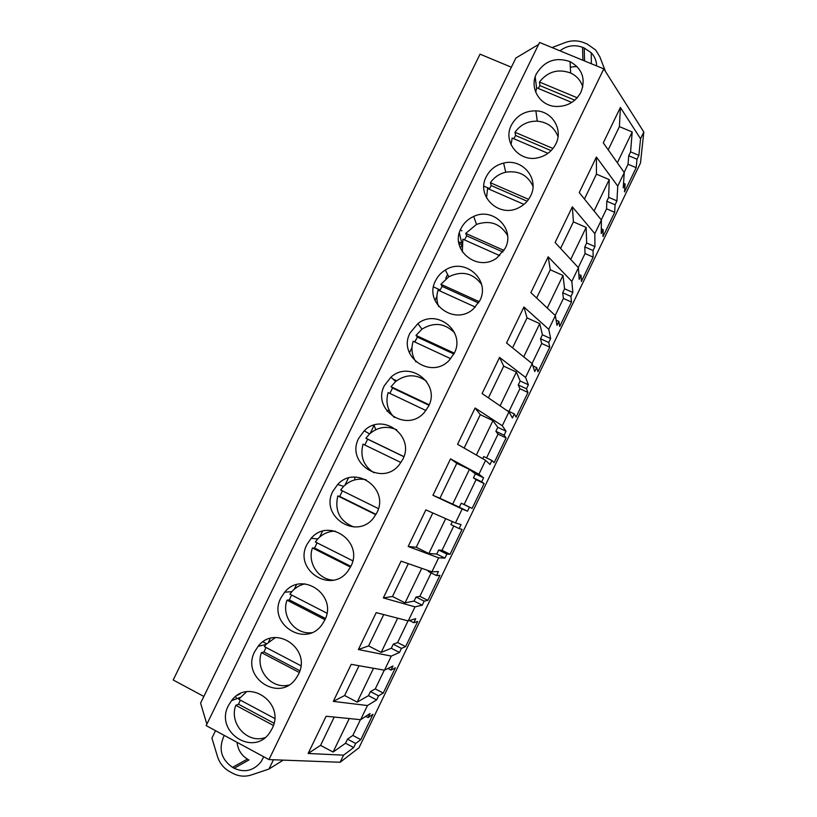 <?xml version="1.0" encoding="UTF-8"?>
<svg xmlns="http://www.w3.org/2000/svg" width="817" height="817" viewBox="0 0 817 817"><rect width="100%" height="100%" fill="white"/><g stroke="black" fill="none" stroke-linecap="round" stroke-linejoin="round"><path stroke-width="1.23" d="M603.814 68.873L268.956 759.585L206.16 725.608L539.577 42.443L603.814 68.873L643.816 132.017L640.487 163.032L359.02 747.749L340.127 762.261L343.548 755.163L308.142 753.468L326.126 716.243L360.644 719.685L367.466 705.531L333.305 701.394L351.218 664.333L384.49 670.206L391.282 656.102L358.367 649.535L376.208 612.638L408.234 620.91L415.005 606.868L383.326 597.911L401.086 561.156L431.887 571.829L438.627 557.837L408.173 546.491L425.861 509.9L455.447 522.931L462.167 509.001L432.928 495.296L450.535 458.858L456.774 463.351L439.924 498.247L459.307 507.204L461.237 503.201L464.117 504.498L476.076 479.691L473.452 477.853L475.382 473.86L469.428 469.428L456.774 463.351M388.923 409.797L386.992 411.165M374.063 425.126L375.749 429.681M354.721 477.097L354.864 479.865M332.325 530.55L332.09 531.356M203.841 696.441L173.184 679.989L480.039 54.157L511.36 67.219M206.864 724.158L200.584 703.12L515.854 58.038L538.607 44.435M552.047 47.58L565.129 42.576C571.481 40.258 577.731 40.288 583.879 42.678L587.137 44.016L595.695 50.031L599.831 56.802L605.489 71.518M643.816 132.017L640.559 138.767L620.379 107.466L619.409 126.625L608.205 149.828M462.167 509.001L467.508 511.197L469.438 507.183L472.144 508.399L484.103 483.562L481.662 481.805L483.593 477.802L478.915 474.238L482.255 467.293L485.604 460.359L490.006 464.475L491.936 460.482L494.162 462.677L506.08 437.922L504.109 435.195L506.029 431.213L502.281 425.739L508.94 411.911L512.422 417.926L514.342 413.943L516.089 417.119L527.966 392.466L526.475 388.759L528.385 384.787L525.556 377.434L532.194 363.667L534.757 371.561L536.667 367.599L537.943 371.745L549.77 347.174L548.748 342.507L550.648 338.544L548.748 329.312L552.047 322.46L555.356 315.607L557 325.37L558.899 321.418L559.706 326.524L571.491 302.055L570.94 296.428L572.84 292.486L571.839 281.395L575.127 274.563L578.416 267.741L579.161 279.353L581.05 275.421L581.398 281.487L593.132 257.1L593.05 250.523L594.939 246.601L594.837 233.662L601.394 220.059L601.23 233.519L603.12 229.597L603.007 236.613L614.701 212.318L615.068 204.791L616.947 200.88L617.744 186.123L624.27 172.571L623.228 187.859L625.107 183.948L624.525 191.903L636.177 167.699L637.005 159.244L638.884 155.342L640.559 138.767M438.627 557.837L444.918 558.103L446.858 554.079L450.044 554.304L462.054 529.365L459.123 528.599L461.064 524.585L455.447 522.931M415.005 606.868L422.236 605.193L424.186 601.149L427.863 600.372L439.914 575.342L436.503 575.577L438.443 571.543L431.887 571.829M391.282 656.102L399.472 652.466L401.433 648.402L405.6 646.625L417.701 621.492L413.79 622.728L415.741 618.683L408.234 620.91M367.466 705.531L376.617 699.914L378.577 695.839L383.244 693.051L395.387 667.826L390.996 670.073L392.957 666.008L384.49 670.206M343.548 755.163L353.679 747.555L355.65 743.47L360.808 739.651L373.001 714.324L368.11 717.592L370.07 713.507L360.644 719.685M268.956 759.585L340.127 762.261M215.525 730.674L211.909 738.098L217.475 756.471C219.61 763.149 223.623 768.174 229.526 771.524L232.702 773.27C238.717 776.426 244.937 776.987 251.37 774.945L268.946 769.042L283.274 760.116M235.786 696.452L236.501 698.79M536.493 73.683C544.51 60.815 555.693 56.782 570.031 61.602C582.286 68.669 585.922 78.861 580.958 92.198C575.413 102.125 566.886 106.874 555.376 106.445C539.373 105.434 529.161 87.572 536.493 73.683M324.645 620.338L322.174 624.423C305.599 648.831 266.883 623.575 280.946 597.84L284.643 592.243C301.994 570.266 338.126 595.348 324.645 620.338M454.201 353.373L449.115 360.43C430.784 379.936 397.348 356.079 410.103 332.917L417.885 323.614C436.993 308.101 466.017 331.631 454.201 353.373M460.992 228.546C463.76 223.041 467.998 219.007 473.686 216.444C493.223 206.834 515.578 229.138 505.233 248.225L496.899 257.927C477.445 272.755 449.401 249.573 460.992 228.546M435.604 280.619C437.82 276.166 441.057 272.643 445.336 270.029C464.802 257.038 490.966 280.088 479.773 300.687L473.411 308.887C454.528 326.432 423.339 302.862 435.604 280.619M555.826 143.976C552.21 150.982 546.522 155.516 538.76 157.579C519.673 162.981 502.23 142.046 511.432 125.083C516.701 115.544 524.851 110.806 535.881 110.846C552.261 111.183 563.413 129.556 555.826 143.976M486.268 176.707C489.945 169.609 495.725 165.065 503.609 163.083C522.441 157.987 539.751 178.913 530.58 195.988C528.037 201.094 524.177 204.965 519.009 207.6C499.238 218.507 475.647 196.029 486.268 176.707M332.948 491.17L337.666 484.501C355.609 464.352 389.801 488.832 376.811 512.851L373.696 517.753C356.6 540.772 319.273 516.13 332.948 491.17M358.786 438.188L364.229 430.814C382.53 411.87 415.404 436.064 402.72 459.46L399.135 464.924C381.702 487.024 345.356 462.657 358.786 438.188M384.501 385.44L390.924 377.199C409.623 359.756 440.812 383.643 428.517 406.304L424.299 412.462C406.468 433.429 371.367 409.327 384.501 385.44M298.389 674.444L296.152 678.202C279.761 703.171 240.545 677.589 254.771 651.527L258.111 646.349C275.227 623.647 312.063 649.045 298.389 674.444M307.008 544.388L311.154 538.301C328.781 517.161 364.045 541.937 350.789 566.477L348.032 570.93C331.222 594.705 293.119 569.766 307.008 544.388M228.484 705.449L231.528 700.639C248.439 677.303 285.868 703.029 272.02 728.784L269.967 732.277C253.74 757.737 214.115 731.807 228.484 705.449M478.915 474.238L450.535 458.858M485.604 460.359L457.571 444.305L475.106 408.02L480.294 414.668L464.148 448.084M502.281 425.739L475.106 408.02M508.94 411.911L482.101 393.539L499.565 357.407L503.711 366.179L488.413 397.859M525.556 377.434L499.565 357.407M532.194 363.667L506.54 342.987L523.932 306.998L527.036 317.884L512.565 347.838M548.748 329.312L523.932 306.998M555.356 315.607L530.876 292.639L548.197 256.804L550.27 269.784L536.626 298.031M571.839 281.395L548.197 256.804M578.416 267.741L555.111 242.506L572.349 206.824L573.411 221.867L560.585 248.429M594.837 233.662L572.349 206.824M601.394 220.059L579.243 192.577L596.41 157.038L596.451 174.154L584.441 199.031M617.744 186.123L596.41 157.038M624.27 172.571L603.273 142.852L620.379 107.466M535.186 76.941L536.595 87.991M582.94 60.284L582.562 47.325C574.484 44.404 566.937 45.568 559.921 50.817M582.562 47.325L584.237 48.009L584.563 60.958M596.624 65.911C596.502 60.846 594.705 56.444 591.232 52.737L584.237 48.009M638.884 155.342L630.591 151.85L632.195 131.976L619.409 126.625M630.591 151.85L628.722 155.741L628.069 164.258L636.177 167.699M637.005 159.244L628.722 155.741M624.147 172.397L628.069 164.258M625.107 183.948L623.545 183.284M616.947 200.88L608.675 197.326L609.216 179.607L596.451 174.154M608.675 197.326L606.796 201.227L606.592 208.815L614.701 212.318M615.068 204.791L606.796 201.227M601.261 219.896L606.592 208.815M603.12 229.597L601.292 228.801M594.939 246.601L586.667 242.976L586.157 227.432L573.411 221.867M586.667 242.976L584.778 246.897L585.043 253.546L593.132 257.1M593.05 250.523L584.778 246.897M578.283 267.588L585.043 253.546M581.05 275.421L578.844 274.441M572.84 292.486L564.588 288.799L562.995 275.441L550.27 269.784M564.588 288.799L562.688 292.731L563.413 298.43L571.491 302.055M570.94 296.428L562.688 292.731M555.203 315.464L563.413 298.43M558.899 321.418L556.122 320.162M550.648 338.544L542.417 334.796L539.741 323.644L527.036 317.884M542.417 334.796L540.507 338.749L541.702 343.497L549.77 347.174M548.748 342.507L540.507 338.749M532.041 363.545L541.702 343.497M536.667 367.599L532.909 365.863M528.385 384.787L520.153 380.977L516.395 372.041L503.711 366.179M520.153 380.977L518.244 384.94L519.908 388.718L527.966 392.466M526.475 388.759L518.244 384.94M508.971 411.421L519.908 388.718M514.342 413.943L506.622 410.328M506.029 431.213L497.808 427.332L492.957 420.643L480.294 414.668M497.808 427.332L495.888 431.315L498.033 434.123L506.08 437.922M504.109 435.195L495.888 431.315M486.564 457.918L498.033 434.123M491.936 460.482L483.725 456.56L482.694 458.694M483.593 477.802L475.382 473.86M481.662 481.805L473.452 477.853M484.103 483.562L476.076 479.691M472.144 508.399L464.117 504.498M469.438 507.183L461.237 503.201M467.508 511.197L459.307 507.204M432.928 495.296L439.924 498.247M452.383 521.583L450.933 524.585L459.123 528.599M450.044 554.304L442.028 550.331L453.772 525.974M446.858 554.079L438.668 550.025L442.028 550.331M438.668 550.025L436.727 554.049L428.864 553.528L416.241 547.267L408.173 546.491M444.918 558.103L436.727 554.049M428.7 570.715L428.322 571.491L436.503 575.577M427.863 600.372L419.856 596.349L431.151 572.901M424.186 601.149L416.016 597.033L419.856 596.349M416.016 597.033L414.066 601.067L405.069 602.854L392.477 596.481L383.326 597.911M422.236 605.193L414.066 601.067M413.79 622.728L409.491 620.542M405.6 646.625L397.603 642.53L408.04 620.869M401.433 648.402L393.263 644.215L397.603 642.53M393.263 644.215L391.312 648.269L381.182 652.385L368.6 645.91L358.367 649.535M399.472 652.466L391.312 648.269M390.996 670.073L387.942 668.49M383.244 693.051L375.269 688.884L384.286 670.165M378.577 695.839L370.438 691.591L375.269 688.884M370.438 691.591L368.477 695.655L357.192 702.12L344.631 695.522L333.305 701.394M376.617 699.914L368.477 695.655M368.11 717.592L365.74 716.346M360.808 739.651L352.842 735.423L360.44 719.665M355.65 743.47L347.511 739.15L352.842 735.423M347.511 739.15L345.54 743.235L333.101 752.048L320.57 745.349L308.142 753.468M353.679 747.555L345.54 743.235M273.45 759.749L268.946 769.042M224.226 735.382C218.221 748.525 220.988 759.187 232.518 767.367L234.152 768.256C244.651 772.974 253.638 770.788 261.113 761.71L263.748 756.767M511.074 143.761L509.992 141.974M322.501 531.264L319.692 537.035M296.469 584.717L294.263 589.231M459.348 232.947L461.83 243.252L458.694 241.852M461.768 244.804L458.96 243.548M461.728 245.488L460.39 248.235M447.614 274.441L445.725 278.331M439.638 290.821L440.077 289.923L433.521 286.93M436.901 296.438L434.95 300.442M489.454 188.564L483.858 186.123M461.911 230.823L460.298 230.098M373.512 425.3L373.798 425.963L372.869 425.524M373.798 425.963L370.224 433.316M348.43 478.057L345.009 485.063M415.741 339.882L414.73 341.966M411.982 347.603L409.409 352.873M395.52 381.376L395.979 380.446L392.895 378.996M266.587 643.755L262.982 641.866M270.315 638.394L268.732 641.641M240.147 693.766L237.553 695.206M359.041 665.712L344.631 695.522M383.735 614.578L368.6 645.91M408.326 563.669L392.477 596.481M432.816 512.964L416.241 547.267M334.235 717.06L320.57 745.349M632.195 131.976L617.346 162.767M609.216 179.607L594.082 210.99M586.157 227.432L570.726 259.408M562.995 275.441L547.278 308.029M539.741 323.644L523.728 356.845M516.395 372.041L500.096 405.855M492.957 420.643L476.352 455.069M469.428 469.428L452.557 504.395M445.694 518.632L428.864 553.528M421.735 568.305L405.069 602.854M397.675 618.183L381.182 652.385M373.522 668.265L357.192 702.12M349.257 718.552L333.101 752.048M574.8 100.185L539.894 85.591L538.28 88.43M539.894 85.591L539.465 82.027C547.768 71.518 558.174 68.526 570.654 73.03L570.031 61.602M582.787 86.939C580.816 80.607 576.771 75.971 570.654 73.03M571.767 102.442L536.677 87.756L535.697 92.178M577.221 97.785L539.465 82.027M551.097 150.634L515.598 135.479L513.781 138.716M515.598 135.479L514.986 132.272C520.449 124.695 527.874 120.987 537.28 121.161L535.881 110.846M558.021 136.664C554.457 127.36 547.543 122.193 537.28 121.161M547.962 153.33L512.177 138.032L511.033 144.742M552.997 148.49L514.986 132.272M527.149 201.237L491.191 185.561L489.199 189.217M491.191 185.561L490.404 182.732C494.142 177.289 499.258 173.786 505.743 172.224L503.609 163.083M532.99 186.225C527.598 174.971 518.519 170.304 505.743 172.224M523.952 204.393L487.586 188.513L486.523 197.939M528.599 199.368L490.404 182.732M502.955 252.014L466.691 235.858L464.516 239.932M466.691 235.858L465.71 233.396L476.515 224.389L473.686 216.444M507.571 235.51C500.453 223.592 490.098 219.885 476.515 224.389M499.738 255.639L462.882 239.207L462.33 251.85M504.018 250.441L465.71 233.396M478.527 302.944L442.089 286.369L439.73 290.872M442.089 286.369L440.914 284.285L448.819 276.759L445.336 270.029M481.56 284.408C472.951 273.011 462.034 270.458 448.819 276.759M475.32 307.08L438.075 290.117C436.309 295.703 436.513 301.167 438.688 306.528M479.252 301.708L440.914 284.285M453.874 354.037L417.375 337.094L414.852 342.027M417.375 337.094L416.016 335.389L421.991 329.139L417.885 323.614M454.65 332.907C444.918 323.103 434.031 321.847 421.991 329.139M450.718 358.704L413.167 341.24C410.92 348.593 411.85 355.477 415.945 361.87M454.313 353.148L416.016 335.389M428.986 405.293L392.558 388.034L389.872 393.406M392.558 388.034L391.016 386.707L395.663 381.498L390.924 377.199M426.454 381.212C416.241 373.9 405.978 373.992 395.663 381.498M425.933 410.522L388.146 392.579C385.42 402.168 387.493 410.471 394.376 417.497M429.191 404.783L391.016 386.707M403.864 456.703L367.64 439.189L364.801 445.01M367.64 439.189L365.904 438.239L369.59 433.888L364.229 430.814M396.817 429.885C386.992 425.514 377.914 426.852 369.59 433.888M400.963 462.524L363.024 444.142C359.899 456.356 363.514 465.884 373.89 472.726M403.894 456.611L365.904 438.239M342.415 490.854L339.749 496.45L337.799 495.929C334.48 510.931 339.811 521.277 353.802 526.965M366.118 479.732C357.55 478.016 350.054 480.222 343.651 486.35L340.679 490.006L378.424 508.613M339.749 496.45L376.004 514.373M337.799 495.929L375.8 514.72M317.047 542.835L314.606 548.064L312.451 547.941C307.172 562.372 318.099 579.478 333.183 580.141M335.215 531.132C328.383 531.285 322.562 533.879 317.762 538.914L315.352 541.977L352.76 560.809M314.606 548.064L350.85 566.344M312.451 547.941L350.462 567.11M291.567 595.031L289.351 599.903L287.002 600.168C281.068 616.11 294.957 634.727 311.481 632.705M304.874 583.889C299.757 585.043 295.427 587.617 291.883 591.61L289.923 594.184L326.912 613.179M289.351 599.903L325.462 618.479M287.002 600.168L324.952 619.694M265.995 647.462L263.993 651.956L261.45 652.62C254.975 669.766 271.315 689.446 288.656 685.116M275.349 637.556L265.985 644.46L264.371 646.615L300.881 665.732M263.993 651.956L299.839 670.767M261.45 652.62L299.257 672.462M240.31 700.118L238.523 704.234L235.776 705.306C228.903 723.362 247.132 743.817 264.882 737.68M246.581 691.764L238.717 699.27L274.655 718.46M238.523 704.234L273.991 723.208M235.776 705.306L273.368 725.425M576.945 66.432L570.337 67.157M237.073 742.336C237.941 749.975 241.577 755.674 247.99 759.432M234.152 768.256L248.991 759.933M232.518 767.367L247.398 759.095M388.494 410.124L389.382 410.777M291.883 591.61L284.643 592.243M343.651 486.35L337.666 484.501M265.985 644.46L258.111 646.349M317.762 538.914L311.154 538.301M240.024 697.473L231.528 700.639M591.365 63.757L591.232 52.737"/></g></svg>
